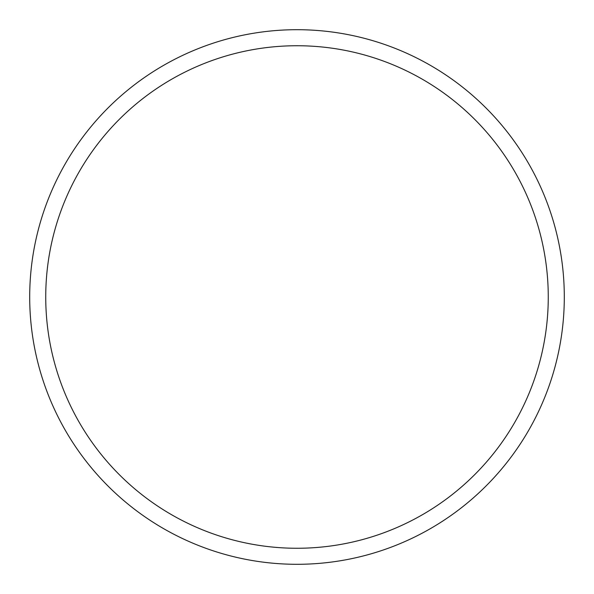 <?xml version="1.0" encoding="UTF-8"?>
<svg xmlns="http://www.w3.org/2000/svg" width="594" height="594" viewBox="0 0 594 594"><rect width="100%" height="100%" fill="white"/><g stroke="black" fill="none" stroke-linecap="round" stroke-linejoin="round"><path stroke-width="0.89" d="M548.262 297A251.262 251.262 0 0 0 297 45.738A251.262 251.262 0 0 0 45.738 297A251.262 251.262 0 0 0 297 548.262A251.262 251.262 0 0 0 548.262 297M29.7 297A267.3 267.3 0 0 1 297 29.7A267.3 267.3 0 0 1 564.3 297A267.3 267.3 0 0 1 297 564.3A267.3 267.3 0 0 1 29.7 297"/></g></svg>
